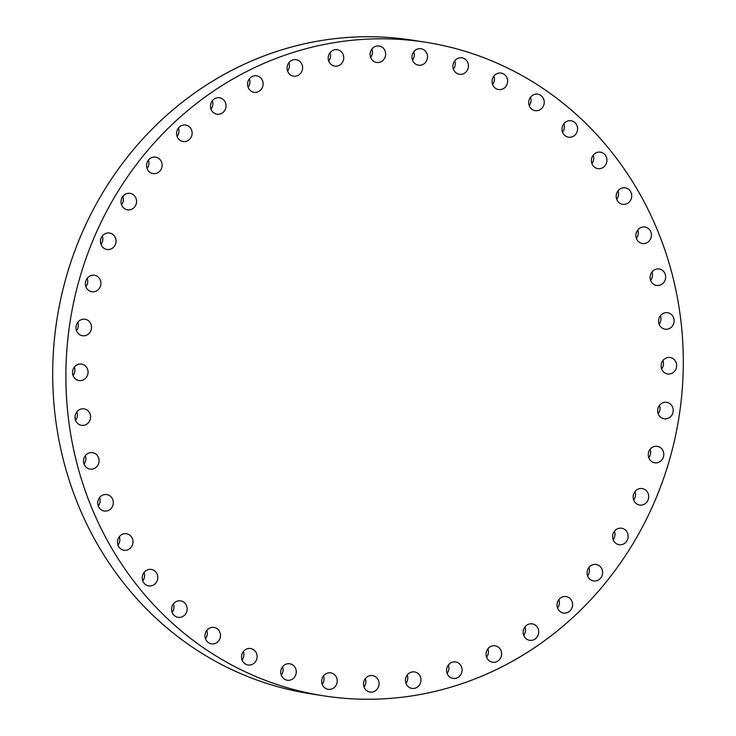 <?xml version="1.0" encoding="UTF-8"?>
<svg xmlns="http://www.w3.org/2000/svg" width="736" height="736" viewBox="0 0 736 736"><rect width="100%" height="100%" fill="white"/><g stroke="black" fill="none" stroke-linecap="round" stroke-linejoin="round"><path stroke-width="1.1" d="M87.161 368.258A8.326 7.765 98.9 0 0 81.586 364.09A8.326 7.765 98.9 0 0 73.986 367.604A8.326 7.765 98.9 0 0 73.425 376.381A8.326 7.765 98.9 0 0 79.01 380.549A8.326 7.765 98.9 0 0 86.6 377.034A8.326 7.765 98.9 0 0 87.161 368.258M73.048 375.498A8.326 7.765 98.9 0 0 74.364 367.08M229.632 80.896A330.749 308.154 98.9 0 0 69.874 429.051A330.749 308.154 98.9 0 0 323.417 695.796A330.749 308.154 98.9 0 0 519.552 657.165A330.749 308.154 98.9 0 0 679.31 309.01A330.749 308.154 98.9 0 0 425.767 42.265A330.749 308.154 98.9 0 0 229.632 80.896M89.093 412.031A8.326 7.765 98.9 0 0 84.106 408.857A8.326 7.765 98.9 0 0 76.204 412.878A8.326 7.765 98.9 0 0 76.544 422.142A8.326 7.765 98.9 0 0 81.53 425.316A8.326 7.765 98.9 0 0 89.433 421.305A8.326 7.765 98.9 0 0 89.093 412.031M96.848 454.931A8.326 7.765 98.9 0 0 92.58 452.649A8.326 7.765 98.9 0 0 84.392 457.185A8.326 7.765 98.9 0 0 85.726 466.817A8.326 7.765 98.9 0 0 89.994 469.108A8.326 7.765 98.9 0 0 98.182 464.572A8.326 7.765 98.9 0 0 96.848 454.931M110.244 496.082A8.326 7.765 98.9 0 0 106.812 494.564A8.326 7.765 98.9 0 0 98.385 499.652A8.326 7.765 98.9 0 0 100.795 509.505A8.326 7.765 98.9 0 0 104.227 511.023A8.326 7.765 98.9 0 0 112.654 505.945A8.326 7.765 98.9 0 0 110.244 496.082M129.03 534.649A8.326 7.765 98.9 0 0 126.518 533.766A8.326 7.765 98.9 0 0 117.898 539.405A8.326 7.765 98.9 0 0 121.431 549.332A8.326 7.765 98.9 0 0 123.942 550.224A8.326 7.765 98.9 0 0 132.563 544.585A8.326 7.765 98.9 0 0 129.03 534.649M152.812 569.848A8.326 7.765 98.9 0 0 151.303 569.443A8.326 7.765 98.9 0 0 142.517 575.644A8.326 7.765 98.9 0 0 147.218 585.497A8.326 7.765 98.9 0 0 148.727 585.902A8.326 7.765 98.9 0 0 157.513 579.692A8.326 7.765 98.9 0 0 152.812 569.848M181.111 600.953A8.326 7.765 98.9 0 0 180.66 600.87A8.326 7.765 98.9 0 0 171.746 607.66A8.326 7.765 98.9 0 0 177.643 617.246A8.326 7.765 98.9 0 0 178.084 617.329A8.326 7.765 98.9 0 0 186.999 610.54A8.326 7.765 98.9 0 0 181.111 600.953M213.348 627.339A8.326 7.765 98.9 0 0 204.994 634.791A8.326 7.765 98.9 0 0 211.416 643.871A8.326 7.765 98.9 0 0 212.069 643.945A8.326 7.765 98.9 0 0 220.423 636.493A8.326 7.765 98.9 0 0 214.001 627.412A8.326 7.765 98.9 0 0 213.348 627.339M248.869 648.462A8.326 7.765 98.9 0 0 241.574 656.494A8.326 7.765 98.9 0 0 248.05 664.985A8.326 7.765 98.9 0 0 249.808 665.04A8.326 7.765 98.9 0 0 257.103 657.018A8.326 7.765 98.9 0 0 250.626 648.526A8.326 7.765 98.9 0 0 248.869 648.462M286.948 663.9A8.326 7.765 98.9 0 0 280.738 672.345A8.326 7.765 98.9 0 0 287.224 680.239A8.326 7.765 98.9 0 0 290.085 680.119A8.326 7.765 98.9 0 0 296.286 671.683A8.326 7.765 98.9 0 0 289.8 663.78A8.326 7.765 98.9 0 0 286.948 663.9M326.812 673.339A8.326 7.765 98.9 0 0 321.696 682.024A8.326 7.765 98.9 0 0 328.155 689.328A8.326 7.765 98.9 0 0 332.083 688.859A8.326 7.765 98.9 0 0 337.189 680.174A8.326 7.765 98.9 0 0 330.731 672.87A8.326 7.765 98.9 0 0 326.812 673.339M367.641 676.577A8.326 7.765 98.9 0 0 363.621 685.345A8.326 7.765 98.9 0 0 370.006 692.07A8.326 7.765 98.9 0 0 374.946 691.095A8.326 7.765 98.9 0 0 378.966 682.327A8.326 7.765 98.9 0 0 372.582 675.602A8.326 7.765 98.9 0 0 367.641 676.577M408.618 673.56A8.326 7.765 98.9 0 0 405.646 682.254A8.326 7.765 98.9 0 0 411.921 688.39A8.326 7.765 98.9 0 0 417.8 686.771A8.326 7.765 98.9 0 0 420.78 678.077A8.326 7.765 98.9 0 0 414.497 671.931A8.326 7.765 98.9 0 0 408.618 673.56M448.905 664.341A8.326 7.765 98.9 0 0 446.918 672.814A8.326 7.765 98.9 0 0 453.054 678.39A8.326 7.765 98.9 0 0 459.779 675.979A8.326 7.765 98.9 0 0 461.757 667.497A8.326 7.765 98.9 0 0 455.63 661.931A8.326 7.765 98.9 0 0 448.905 664.341M487.674 649.106A8.326 7.765 98.9 0 0 492.559 662.253A8.326 7.765 98.9 0 0 500.02 658.932A8.326 7.765 98.9 0 0 495.135 645.794A8.326 7.765 98.9 0 0 487.674 649.106M524.142 628.176A8.326 7.765 98.9 0 0 529.635 640.311A8.326 7.765 98.9 0 0 537.712 635.996A8.326 7.765 98.9 0 0 532.211 623.852A8.326 7.765 98.9 0 0 524.142 628.176M557.566 601.965A8.326 7.765 98.9 0 0 563.537 613.024A8.326 7.765 98.9 0 0 572.074 607.614A8.326 7.765 98.9 0 0 566.113 596.565A8.326 7.765 98.9 0 0 557.566 601.965M587.264 571.016A8.326 7.765 98.9 0 0 593.556 580.934A8.326 7.765 98.9 0 0 602.425 574.384A8.326 7.765 98.9 0 0 596.132 564.466A8.326 7.765 98.9 0 0 587.264 571.016M612.637 535.955A8.326 7.765 98.9 0 0 619.096 544.695A8.326 7.765 98.9 0 0 628.139 536.967A8.326 7.765 98.9 0 0 621.672 528.236A8.326 7.765 98.9 0 0 612.637 535.955M633.162 497.499A8.326 7.765 98.9 0 0 639.63 505.043A8.326 7.765 98.9 0 0 648.683 496.138A8.326 7.765 98.9 0 0 642.215 488.584A8.326 7.765 98.9 0 0 633.162 497.499M648.425 456.421A8.326 7.765 98.9 0 0 654.746 462.797A8.326 7.765 98.9 0 0 663.651 452.714A8.326 7.765 98.9 0 0 657.322 446.338A8.326 7.765 98.9 0 0 648.425 456.421M658.104 413.568A8.326 7.765 98.9 0 0 664.13 418.812A8.326 7.765 98.9 0 0 672.741 407.588A8.326 7.765 98.9 0 0 666.715 402.353A8.326 7.765 98.9 0 0 658.104 413.568M662.023 369.803A8.326 7.765 98.9 0 0 667.598 373.971A8.326 7.765 98.9 0 0 675.197 370.456A8.326 7.765 98.9 0 0 675.749 361.68A8.326 7.765 98.9 0 0 670.174 357.512A8.326 7.765 98.9 0 0 662.575 361.026A8.326 7.765 98.9 0 0 662.023 369.803M660.082 326.03A8.326 7.765 98.9 0 0 665.068 329.204A8.326 7.765 98.9 0 0 672.98 325.192A8.326 7.765 98.9 0 0 672.64 315.919A8.326 7.765 98.9 0 0 667.653 312.745A8.326 7.765 98.9 0 0 659.741 316.765A8.326 7.765 98.9 0 0 660.082 326.03M652.335 283.13A8.326 7.765 98.9 0 0 656.604 285.421A8.326 7.765 98.9 0 0 664.783 280.876A8.326 7.765 98.9 0 0 663.449 271.244A8.326 7.765 98.9 0 0 659.18 268.953A8.326 7.765 98.9 0 0 651.001 273.498A8.326 7.765 98.9 0 0 652.335 283.13M638.931 241.978A8.326 7.765 98.9 0 0 642.372 243.496A8.326 7.765 98.9 0 0 650.79 238.418A8.326 7.765 98.9 0 0 648.388 228.556A8.326 7.765 98.9 0 0 644.948 227.038A8.326 7.765 98.9 0 0 636.53 232.116A8.326 7.765 98.9 0 0 638.931 241.978M620.154 203.412A8.326 7.765 98.9 0 0 622.665 204.304A8.326 7.765 98.9 0 0 631.286 198.665A8.326 7.765 98.9 0 0 627.753 188.729A8.326 7.765 98.9 0 0 625.241 187.836A8.326 7.765 98.9 0 0 616.621 193.476A8.326 7.765 98.9 0 0 620.154 203.412M596.362 168.222A8.326 7.765 98.9 0 0 597.871 168.627A8.326 7.765 98.9 0 0 606.666 162.417A8.326 7.765 98.9 0 0 601.965 152.573A8.326 7.765 98.9 0 0 600.456 152.168A8.326 7.765 98.9 0 0 591.661 158.369A8.326 7.765 98.9 0 0 596.362 168.222M568.072 137.108A8.326 7.765 98.9 0 0 568.514 137.2A8.326 7.765 98.9 0 0 577.429 130.41A8.326 7.765 98.9 0 0 571.541 120.824A8.326 7.765 98.9 0 0 571.09 120.732A8.326 7.765 98.9 0 0 562.175 127.521A8.326 7.765 98.9 0 0 568.072 137.108M535.836 110.722A8.326 7.765 98.9 0 0 544.189 103.279A8.326 7.765 98.9 0 0 537.758 94.199A8.326 7.765 98.9 0 0 537.114 94.125A8.326 7.765 98.9 0 0 528.761 101.568A8.326 7.765 98.9 0 0 535.182 110.658A8.326 7.765 98.9 0 0 535.836 110.722M500.314 89.599A8.326 7.765 98.9 0 0 507.61 81.567A8.326 7.765 98.9 0 0 501.133 73.085A8.326 7.765 98.9 0 0 499.376 73.02A8.326 7.765 98.9 0 0 492.08 81.052A8.326 7.765 98.9 0 0 498.557 89.544A8.326 7.765 98.9 0 0 500.314 89.599M462.236 74.161A8.326 7.765 98.9 0 0 468.436 65.725A8.326 7.765 98.9 0 0 461.96 57.822A8.326 7.765 98.9 0 0 459.098 57.942A8.326 7.765 98.9 0 0 452.888 66.387A8.326 7.765 98.9 0 0 459.374 74.281A8.326 7.765 98.9 0 0 462.236 74.161M422.372 64.722A8.326 7.765 98.9 0 0 427.478 56.037A8.326 7.765 98.9 0 0 421.029 48.732A8.326 7.765 98.9 0 0 417.1 49.202A8.326 7.765 98.9 0 0 411.994 57.886A8.326 7.765 98.9 0 0 418.444 65.191A8.326 7.765 98.9 0 0 422.372 64.722M381.542 61.484A8.326 7.765 98.9 0 0 385.563 52.716A8.326 7.765 98.9 0 0 379.178 46A8.326 7.765 98.9 0 0 374.238 46.975A8.326 7.765 98.9 0 0 370.217 55.743A8.326 7.765 98.9 0 0 376.602 62.459A8.326 7.765 98.9 0 0 381.542 61.484M340.566 64.501A8.326 7.765 98.9 0 0 343.537 55.807A8.326 7.765 98.9 0 0 337.263 49.671A8.326 7.765 98.9 0 0 331.384 51.299A8.326 7.765 98.9 0 0 328.403 59.993A8.326 7.765 98.9 0 0 334.678 66.13A8.326 7.765 98.9 0 0 340.566 64.501M300.279 73.72A8.326 7.765 98.9 0 0 302.257 65.246A8.326 7.765 98.9 0 0 296.13 59.68A8.326 7.765 98.9 0 0 289.404 62.091A8.326 7.765 98.9 0 0 287.426 70.564A8.326 7.765 98.9 0 0 293.554 76.139A8.326 7.765 98.9 0 0 300.279 73.72M261.51 88.955A8.326 7.765 98.9 0 0 256.625 75.808A8.326 7.765 98.9 0 0 249.164 79.129A8.326 7.765 98.9 0 0 254.049 92.276A8.326 7.765 98.9 0 0 261.51 88.955M225.041 109.885A8.326 7.765 98.9 0 0 219.549 97.75A8.326 7.765 98.9 0 0 211.471 102.074A8.326 7.765 98.9 0 0 216.964 114.209A8.326 7.765 98.9 0 0 225.041 109.885M191.618 136.096A8.326 7.765 98.9 0 0 185.647 125.046A8.326 7.765 98.9 0 0 177.1 130.447A8.326 7.765 98.9 0 0 183.071 141.505A8.326 7.765 98.9 0 0 191.618 136.096M161.911 167.044A8.326 7.765 98.9 0 0 155.627 157.136A8.326 7.765 98.9 0 0 146.758 163.686A8.326 7.765 98.9 0 0 153.042 173.595A8.326 7.765 98.9 0 0 161.911 167.044M136.546 202.106A8.326 7.765 98.9 0 0 130.088 193.375A8.326 7.765 98.9 0 0 121.044 201.094A8.326 7.765 98.9 0 0 127.503 209.834A8.326 7.765 98.9 0 0 136.546 202.106M116.021 240.571A8.326 7.765 98.9 0 0 109.544 233.018A8.326 7.765 98.9 0 0 100.501 241.932A8.326 7.765 98.9 0 0 106.968 249.476A8.326 7.765 98.9 0 0 116.021 240.571M100.758 281.64A8.326 7.765 98.9 0 0 94.429 275.264A8.326 7.765 98.9 0 0 85.532 285.347A8.326 7.765 98.9 0 0 91.853 291.723A8.326 7.765 98.9 0 0 100.758 281.64M91.071 324.493A8.326 7.765 98.9 0 0 85.045 319.258A8.326 7.765 98.9 0 0 76.443 330.473A8.326 7.765 98.9 0 0 82.469 335.717A8.326 7.765 98.9 0 0 91.071 324.493M425.767 42.265L412.583 40.204A330.749 308.154 98.9 0 0 216.448 78.835A330.749 308.154 98.9 0 0 56.69 426.99A330.749 308.154 98.9 0 0 310.233 693.735L323.417 695.796M659.116 324.153A8.326 7.765 98.9 0 0 660.431 315.735M84.033 464.048A8.326 7.765 98.9 0 0 85.358 455.639M650.642 280.361A8.326 7.765 98.9 0 0 651.967 271.952M98.274 505.972A8.326 7.765 98.9 0 0 99.59 497.554M636.41 238.446A8.326 7.765 98.9 0 0 637.726 230.028M117.981 545.164A8.326 7.765 98.9 0 0 119.296 536.756M616.704 199.244A8.326 7.765 98.9 0 0 618.019 190.836M142.766 580.842A8.326 7.765 98.9 0 0 144.081 572.433M591.919 163.567A8.326 7.765 98.9 0 0 593.234 155.158M172.123 612.269A8.326 7.765 98.9 0 0 173.448 603.86M562.552 132.14A8.326 7.765 98.9 0 0 563.877 123.731M205.464 638.811A8.326 7.765 98.9 0 0 206.779 630.402M529.221 105.598A8.326 7.765 98.9 0 0 530.536 97.189M242.089 659.925A8.326 7.765 98.9 0 0 243.404 651.516M492.596 84.484A8.326 7.765 98.9 0 0 493.911 76.075M281.262 675.188A8.326 7.765 98.9 0 0 282.587 666.77M453.413 69.23A8.326 7.765 98.9 0 0 454.738 60.812M322.193 684.278A8.326 7.765 98.9 0 0 323.509 675.86M412.491 60.14A8.326 7.765 98.9 0 0 413.807 51.722M364.044 687.01A8.326 7.765 98.9 0 0 365.36 678.601M370.64 57.399A8.326 7.765 98.9 0 0 371.956 48.99M405.959 683.339A8.326 7.765 98.9 0 0 407.275 674.921M328.725 61.079A8.326 7.765 98.9 0 0 330.041 52.661M447.092 673.33A8.326 7.765 98.9 0 0 448.408 664.921M287.592 71.079A8.326 7.765 98.9 0 0 288.908 62.67M486.597 657.193A8.326 7.765 98.9 0 0 486.836 656.871A8.326 7.765 98.9 0 0 487.913 648.784M248.087 87.216A8.326 7.765 98.9 0 0 248.326 86.894A8.326 7.765 98.9 0 0 249.403 78.807M523.673 635.26A8.326 7.765 98.9 0 0 524.529 633.926A8.326 7.765 98.9 0 0 524.998 626.842M211.002 109.158A8.326 7.765 98.9 0 0 211.858 107.824A8.326 7.765 98.9 0 0 212.327 100.74M557.575 607.964A8.326 7.765 98.9 0 0 558.9 605.553A8.326 7.765 98.9 0 0 558.891 599.555M177.109 136.445A8.326 7.765 98.9 0 0 178.434 134.035A8.326 7.765 98.9 0 0 178.425 128.036M587.595 575.874A8.326 7.765 98.9 0 0 589.242 572.314A8.326 7.765 98.9 0 0 588.91 567.465M147.09 168.535A8.326 7.765 98.9 0 0 148.736 164.984A8.326 7.765 98.9 0 0 148.405 160.126M613.134 539.635A8.326 7.765 98.9 0 0 614.956 534.906A8.326 7.765 98.9 0 0 614.459 531.226M121.541 204.774A8.326 7.765 98.9 0 0 123.363 200.045A8.326 7.765 98.9 0 0 122.866 196.365M633.678 499.992A8.326 7.765 98.9 0 0 635.499 494.068A8.326 7.765 98.9 0 0 634.993 491.574M101.007 244.426A8.326 7.765 98.9 0 0 102.838 238.501A8.326 7.765 98.9 0 0 102.322 236.008M648.784 457.746A8.326 7.765 98.9 0 0 650.468 450.653A8.326 7.765 98.9 0 0 650.109 449.328M85.891 286.672A8.326 7.765 98.9 0 0 87.575 279.579A8.326 7.765 98.9 0 0 87.216 278.254M658.177 413.752A8.326 7.765 98.9 0 0 659.557 405.527A8.326 7.765 98.9 0 0 659.493 405.343M76.507 330.657A8.326 7.765 98.9 0 0 77.896 322.432A8.326 7.765 98.9 0 0 77.823 322.248M661.636 368.92A8.326 7.765 98.9 0 0 662.952 360.502M75.569 420.265A8.326 7.765 98.9 0 0 76.884 411.847"/></g></svg>
